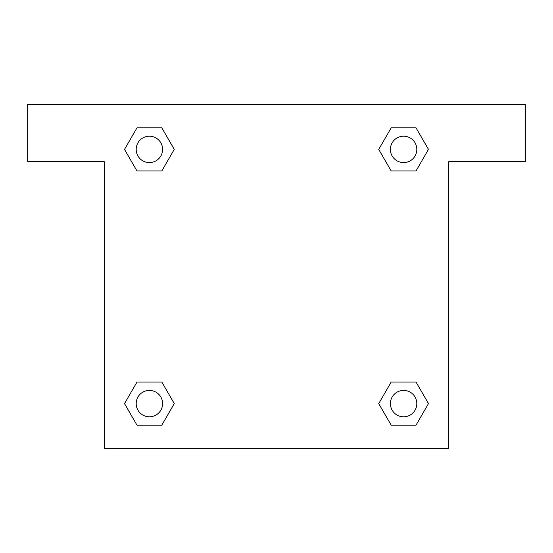 <?xml version="1.0" encoding="UTF-8"?>
<svg xmlns="http://www.w3.org/2000/svg" width="553" height="553" viewBox="0 0 553 553"><rect width="100%" height="100%" fill="white"/><g stroke="black" fill="none" stroke-linecap="round" stroke-linejoin="round"><path stroke-width="0.83" d="M525.35 104.22L27.65 104.22L27.65 161.649L104.22 161.649L104.22 448.78L448.78 448.78L448.78 161.649L525.35 161.649L525.35 104.22M136.964 170.932L161.829 170.932L136.964 170.932L124.529 149.393L136.964 127.861L161.829 127.861L174.264 149.393L161.829 170.932L136.964 170.932L124.501 149.414M161.829 127.861L136.964 127.861L161.829 127.861L174.292 149.379M161.829 382.068L136.964 382.068L161.829 382.068L174.264 403.607L161.829 425.139L136.964 425.139L124.529 403.607L136.964 382.068L161.829 382.068L174.292 403.586M136.964 425.139L161.829 425.139L136.964 425.139L124.501 403.621M416.036 382.068L391.171 382.068L416.036 382.068L428.471 403.607L416.036 425.139L391.171 425.139L378.736 403.607L391.171 382.068L416.036 382.068L428.499 403.586M391.171 425.139L416.036 425.139L391.171 425.139L378.708 403.621M391.171 170.932L416.036 170.932L391.171 170.932L378.736 149.393L391.171 127.861L416.036 127.861L428.471 149.393L416.036 170.932L391.171 170.932L378.708 149.414M416.036 127.861L391.171 127.861L416.036 127.861L428.499 149.379M416.81 403.607A13.21 13.21 0 0 0 396.999 392.167A13.21 13.21 0 0 0 396.999 415.04A13.21 13.21 0 0 0 416.81 403.607M162.603 403.607A13.21 13.21 0 0 0 142.792 392.167A13.21 13.21 0 0 0 142.792 415.04A13.21 13.21 0 0 0 162.603 403.607M416.81 149.393A13.21 13.21 0 0 0 396.999 137.96A13.21 13.21 0 0 0 396.999 160.833A13.21 13.21 0 0 0 416.81 149.393M162.603 149.393A13.21 13.21 0 0 0 142.792 137.96A13.21 13.21 0 0 0 142.792 160.833A13.21 13.21 0 0 0 162.603 149.393"/></g></svg>
